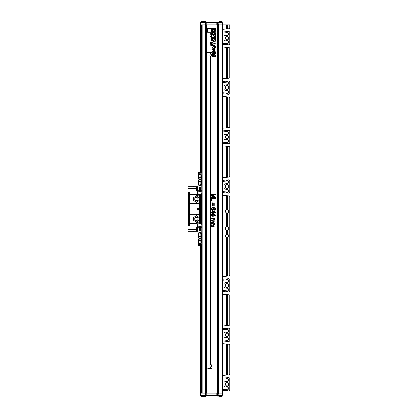 <?xml version="1.0" encoding="UTF-8"?>
<svg xmlns="http://www.w3.org/2000/svg" width="418" height="418" viewBox="0 0 418 418"><rect width="100%" height="100%" fill="white"/><g stroke="black" fill="none" stroke-linecap="round" stroke-linejoin="round"><path stroke-width="0.63" d="M197.975 244.833L197.975 230.182M198.503 223.991L201.403 223.991L198.519 223.944L198.106 224.288M199.067 245.789L198.033 244.718L201.873 244.718L201.894 240.564L201.497 240.564L201.46 243.135L200.64 243.908L201.439 243.124L201.476 239.692M198.21 224.236L198.519 223.944L198.179 224.215M198.895 245.789L200.98 245.706L198.895 245.789L197.975 244.917M199.005 240.261L198.968 242.936L199.454 243.433L200.452 243.433L199.48 243.428M198.414 239.671L198.414 240.564L198.43 239.692M198.466 243.124L199.266 243.908L198.451 243.135L198.43 240.564L199.005 240.564M201.894 240.564L201.863 239.279M201.497 239.671L201.497 240.564M199.255 243.929L200.65 243.929M198.022 237.236L198.451 243.135M198.017 240.564L198.033 244.718M201.894 239.279L201.884 237.236M198.012 224.482L198.012 226.159M197.975 227.329L197.975 224.471M200.98 245.706L201.931 244.917L201.931 230.182M201.931 227.329L201.931 224.471L201.403 223.991M198.033 244.812L198.931 245.706M201.894 226.159L201.894 224.482M201.387 223.944L201.931 224.471M201.931 244.917L201.011 245.789M199.266 243.908L200.64 243.908M200.906 240.261L200.906 240.564L201.476 240.564M200.906 240.564L200.938 242.936L200.452 243.433M199.454 243.433L198.968 242.936M200.426 243.428L200.938 242.936L200.886 240.564L199.025 240.564L198.989 242.926M200.886 240.282L200.886 240.564M199.025 240.282L199.025 240.564M200.441 238.244L199.454 238.26L200.452 238.26L200.922 237.753L200.901 234.906L199.005 234.906L198.968 233.531L199.454 233.03L200.452 233.03L200.943 233.531L200.441 233.051L199.464 233.051L198.984 233.542M200.901 236.389L199.005 236.389L198.968 233.531M199.454 238.26L198.968 237.758L198.984 234.906L198.498 234.906L198.503 233.307L199.308 232.518L200.598 232.518L201.403 233.307L201.424 234.906L201.831 234.906L201.878 225.976L201.863 239.3L200.818 240.266L201.863 239.3M198.984 237.753L199.464 238.244M200.901 234.906L200.922 233.542M200.922 237.753L200.452 238.26M200.943 237.758L200.943 233.531M198.968 237.758L198.498 234.906M200.922 236.389L201.408 236.389L201.387 233.317L200.598 232.518M200.922 234.906L201.408 234.906M199.318 238.756L198.503 237.983L199.318 238.756L200.593 238.756L201.387 237.978L201.408 236.389M198.524 237.978L198.498 236.389M199.308 232.518L200.593 232.533M199.318 232.533L198.524 233.317M199.308 238.777L200.593 238.756M201.424 234.906L201.403 237.983L200.598 238.777M199.067 240.324L198.101 239.279L199.067 240.324L200.844 240.324M199.088 240.266L200.818 240.266M201.424 236.389L201.831 236.389L201.831 234.906M198.503 233.307L198.503 237.983M198.101 239.279L198.027 225.976L198.043 239.3M198.075 234.906L198.482 234.906M198.075 236.389L198.482 236.389M198.101 239.153L201.805 239.153L201.831 236.389M198.101 232.136L201.805 232.136M198.101 227.726L199.459 227.726M198.027 225.976L199.459 225.976M200.447 225.976L201.878 225.976M200.447 227.726L201.805 227.726M200.447 229.639L200.447 230.402L199.459 230.402L199.459 229.639L200.447 229.639L200.447 225.939L199.459 225.939L199.459 227.157L200.447 227.157M199.459 229.639L199.459 227.157M211.618 28.314L207.668 28.314L207.668 32.27L211.618 32.27L211.618 28.314M212.61 29.412L212.61 28.314L215.923 28.314C216.09 30.76 215.474 31.496 214.073 30.524L212.61 31.481L212.61 30.242L214.235 29.479C214.643 30.258 215.051 30.237 215.463 29.412L212.61 29.412M214.502 32.735L214.502 33.774L214.011 33.774L214.011 32.735C213.222 32.557 212.919 32.959 213.096 33.942L212.61 33.942C212.354 32.829 212.574 32.061 213.269 31.637C215.307 31.172 216.195 31.925 215.923 33.895L215.437 33.895L215.359 32.782L214.502 32.735M211.618 33.257L210.63 33.388L211.08 33.388L211.08 33.853L211.503 33.388L211.618 33.926L211.618 33.257M210.829 34.286C211.508 34.203 211.675 34.38 211.336 34.825L210.829 34.286M211.498 34.187C210.933 33.915 210.656 34.109 210.677 34.767C211.398 35.128 211.675 34.929 211.498 34.187M211.184 35.582L211.513 35.305L211.184 35.582M211.618 35.175L210.63 35.175L211.069 35.305L210.63 36.042L211.08 35.682C211.43 36.167 211.607 35.995 211.618 35.175M215.954 36.403L215.954 36.951C213.624 37.228 212.59 36.941 212.851 36.094L214.732 34.913L212.61 34.913L212.61 34.365C213.943 34.391 217.078 33.968 215.526 35.593L214.272 36.403L215.954 36.403M211.503 36.392L210.63 36.523L211.503 36.523L211.618 36.852L211.503 36.392M211.346 36.92L210.63 37.04L211.346 36.92M210.959 37.322L210.912 37.986C211.367 37.395 211.508 37.343 211.33 37.829L211.341 37.954C211.701 37.244 211.602 37.171 211.038 37.74L210.959 37.322M212.61 38.649L212.61 37.552L215.923 37.552L215.923 38.649L212.61 38.649M211.048 38.101L210.928 38.472L211.048 38.101M210.959 38.702L210.912 39.365C211.367 38.78 211.508 38.728 211.33 39.208L211.341 39.334C211.701 38.623 211.602 38.55 211.038 39.125L210.959 38.702M211.539 39.767L211.069 39.862L211.618 40.039L211.539 39.767M215.923 41.236L215.437 41.236C215.317 39.903 215.035 39.893 214.591 41.199L213.77 41.581C212.731 41.377 212.344 40.577 212.61 39.193L213.096 39.193C212.72 41.199 213.985 40.656 214.084 39.449L214.862 39.041C215.798 39.224 216.153 39.956 215.923 41.236M211.618 40.102L211.069 40.102L211.539 40.185L211.069 40.332L211.534 40.556L211.069 40.64L211.618 40.64L211.179 40.374L211.618 40.102M214.277 43.08L212.61 43.08L212.61 41.983L215.923 41.983L215.923 43.08L214.763 43.08L214.763 43.838L215.923 43.838L215.923 44.94L212.61 44.94L212.61 43.838L214.277 43.838L214.277 43.08M215.019 46.487L213.676 46.053L213.676 46.884L215.019 46.487M213.222 45.902L212.61 45.693L212.61 45.196C215.103 45.619 216.111 46.325 215.631 47.297L212.61 48.321L212.61 47.218L213.222 47.03L213.222 45.902M213.18 48.692L215.923 47.924L215.923 49.026L213.551 49.7L215.213 50.186L215.923 50.008L215.923 51.116L213.514 51.748L215.923 52.443L215.923 53.002C214.889 52.501 211.356 52.302 213.154 50.777L214.408 50.458C212.579 50.076 212.166 49.491 213.18 48.692M213.206 52.532C212.532 52.684 212.532 52.835 213.206 52.981L213.206 52.532M212.699 53.034C212.532 52.501 212.715 52.318 213.248 52.48C213.42 53.029 213.237 53.211 212.699 53.034M213.593 54.847L214.774 54.847L214.131 55.004L214.784 55.192C214.57 56.44 214.068 56.775 213.269 56.195L213.593 54.847M214.774 54.81L213.572 54.695L214.774 54.81M214.747 54.633L213.546 54.539L214.747 54.633M214.711 54.476L213.504 54.392L214.711 54.476M214.653 54.319L213.446 54.235L214.653 54.319M214.586 54.162L213.384 54.105L214.586 54.162M214.497 54.011L213.311 53.985L214.497 54.011M213.452 55.657L213.227 56.137L213.227 53.985L213.452 55.657M214.392 53.875L213.316 53.875L214.392 53.875M213.143 56.137C214.011 56.895 214.58 56.582 214.852 55.192L215.871 55.218L215.871 56.665L212.668 56.665L212.668 53.462L215.871 53.462L215.871 54.91L214.852 54.936C214.774 52.26 211.842 54.115 213.143 56.137M212.6 53.394L212.6 56.733L215.934 56.733L215.934 53.394L212.6 53.394M211.618 42.155L210.63 42.155L211.471 42.281L210.63 42.568L211.461 42.976L210.63 43.101L211.618 43.101L210.771 42.636L211.618 42.155M211.618 43.305L210.63 43.305L210.63 43.927L210.75 43.435L211.618 43.305M210.834 44.193L211.106 44.501L210.834 44.193M211.367 44.538L211.377 44.658C211.607 44.021 211.351 43.927 210.615 44.371C211.064 44.789 211.242 44.716 211.142 44.146L211.367 44.538M211.424 45.186L210.98 44.878L211.424 45.186M210.871 45.186L211.618 45.311L210.98 44.757L210.871 45.186M210.797 45.75L211.451 45.755C211.226 46.163 211.006 46.163 210.797 45.75M211.404 45.604C210.63 45.583 210.442 45.776 210.839 46.179C211.628 46.184 211.816 45.996 211.404 45.604M207.417 52.59L207.349 51.952L206.753 52.245L207.417 52.59M211.869 52.046L207.913 52.046L207.913 52.537L210.583 52.537L209.643 56.043L210.385 56.043L210.385 364.924L209.643 364.924L210.583 368.425L207.913 368.425L207.913 368.922L211.869 368.922L211.869 368.425L210.682 368.425L211.618 364.924L210.881 364.924L210.881 56.043L211.618 56.043L210.682 52.537L211.869 52.537L211.869 52.046M211.372 194.004L215.327 194.004L215.327 194.793L211.942 195.917L215.327 197.077L215.327 197.782L211.372 197.782L211.372 197.275L214.685 197.275L211.372 196.126L211.372 195.655L214.742 194.511L211.372 194.511L211.372 194.004M211.372 198.602L215.327 198.602L215.327 199.125L211.837 199.125L211.837 201.074L211.372 201.074L211.372 198.602M213.697 202.908L213.697 205.52L214.152 205.52L214.152 202.908L213.697 202.908M212.172 208.232C213.358 208.112 213.723 208.525 213.274 209.465C211.811 209.731 211.445 209.319 212.172 208.232M214.361 210.108L214.319 209.627L214.737 209.444C215.239 208.655 214.795 208.19 213.41 208.049C215.463 209.575 211.461 211.383 211.304 208.943C211.727 207.547 212.919 207.229 214.889 207.992C215.631 208.974 215.453 209.679 214.361 210.108M214.549 212.219L212.767 212.219L212.767 210.98L214.549 212.219M212.318 212.219L211.372 212.219L211.372 212.705L212.318 212.705L212.318 213.237L212.767 213.237L212.767 212.705L215.327 212.705L215.327 212.307L212.767 210.505L212.318 210.505L212.318 212.219M212.496 202.908L212.496 205.52L212.95 205.52L212.95 202.908L212.496 202.908M212.025 214.46L214.659 214.486C216.864 216.096 209.758 216.132 212.025 214.46M214.455 213.88C211.811 212.919 210.176 215.463 212.198 216.174C215.354 216.21 216.101 215.448 214.455 213.88M214.235 218.478L211.372 218.478L211.372 218.964C215.578 218.739 213.457 220.923 211.372 220.181L211.372 220.667C213.102 220.422 213.911 220.756 213.802 221.66L211.372 221.874L211.372 222.36C213.823 222.695 214.633 222.104 213.802 220.589C214.45 220.145 214.46 219.586 213.833 218.912L214.235 218.912L214.235 218.478M214.235 223.081L211.372 223.081L211.372 223.567C215.578 223.337 213.457 225.527 211.372 224.785L211.372 225.265C213.102 225.025 213.911 225.354 213.802 226.258L211.372 226.478L211.372 226.964C213.823 227.298 214.633 226.708 213.802 225.192C214.45 224.748 214.46 224.189 213.833 223.515L214.235 223.515L214.235 223.081M188.152 193.816L188.152 194.673M188.152 193.67L188.152 194.762M188.152 224.921L188.173 222.716L188.152 224.921M189.479 192.834L188.246 192.891L188.246 225.067M197.975 193.393L197.437 193.268L197.609 192.139A0.7 0.496 180 0 1 197.698 192.102L197.369 192.139L197.609 186.752L197.975 186.752M193.429 186.58L192.364 186.877M188.737 192.787L188.737 193.529L188.34 193.529L188.246 192.891M189.479 193.55L188.737 193.529L188.737 224.471L188.34 224.471L188.246 193.571M189.479 224.45L188.737 224.471L188.737 225.213L188.34 225.208L188.246 224.429M197.975 231.248L197.609 231.248L197.975 230.997M197.876 231.248L197.698 225.898L197.98 225.741M197.698 225.898A0.7 0.496 0 0 1 197.609 225.861L197.98 225.678M196.591 189.73L196.591 190.697M197.698 192.102L197.876 187.003L197.369 187.003A0.496 0.481 -90 0 0 197.306 186.752L197.609 186.752M197.306 186.752L187.99 186.752L187.99 192.567L189.082 192.802M188.424 192.792L188.173 195.284M193.727 198.127L193.727 200.097A2.842 2.842 0 0 1 193.717 200.07L193.717 198.153A2.842 2.842 0 0 1 193.727 198.127L193.717 198.153M195.917 196.314L194.208 197.296A2.842 2.842 0 0 1 194.224 197.275L195.885 196.314A2.842 2.842 0 0 1 195.917 196.314L195.885 196.314M193.727 217.903L193.727 219.873A2.842 2.842 0 0 1 193.717 219.847L193.717 217.93A2.842 2.842 0 0 1 193.727 217.903L193.717 217.93M188.246 224.962L188.236 225.427L188.424 225.208M194.208 220.704L195.917 221.686A2.842 2.842 0 0 1 195.885 221.686L194.224 220.725A2.842 2.842 0 0 1 194.208 220.704L194.224 220.725M196.591 227.303L196.632 228.364M189.082 225.197L187.99 225.433L187.99 231.248L197.306 231.248A0.496 0.481 -90 0 0 197.369 230.997L197.369 225.861L197.73 225.459L197.312 225.239L197.98 224.999M197.306 231.248L197.609 231.248M196.591 190.707L196.632 189.636L196.632 190.791M197.437 193.268L197.312 192.761L197.98 192.745M197.312 192.761L197.369 187.003L196.935 186.752M199.705 194.313L196.146 194.417L196.146 189.239A0.59 0.496 111.2 0 0 195.697 188.732L187.99 188.732M189.479 225.166L188.737 225.213M198.027 199.114A1.63 1.63 0 0 1 195.577 200.525A1.63 1.63 0 0 1 195.577 197.698A1.63 1.63 0 0 1 198.027 199.114M193.696 200.384L193.696 197.839A0.496 0.496 30 0 1 193.947 197.411L196.146 196.146A0.496 0.496 90 0 1 196.643 196.146L196.643 196.204A0.496 0.496 90 0 0 196.146 196.204L193.999 197.442A0.496 0.496 30 0 0 193.748 197.871L193.748 200.353A0.496 0.496 -30 0 0 193.999 200.781L193.947 200.812A0.496 0.496 -30 0 1 193.696 200.384L193.748 200.353M196.141 196.089L196.141 194.522L196.146 196.089M198.027 218.886A1.63 1.63 0 0 1 195.577 220.302A1.63 1.63 0 0 1 195.577 217.475A1.63 1.63 0 0 1 198.027 218.886M193.696 220.161L193.696 217.616L193.748 220.129A0.496 0.496 -30 0 0 193.999 220.558L196.146 221.796A0.496 0.496 -90 0 0 196.643 221.796L196.643 221.853A0.496 0.496 -90 0 1 196.146 221.853L193.947 220.589A0.496 0.496 -30 0 1 193.696 220.161L193.748 220.129M187.99 229.268L195.697 229.268A0.59 0.496 68.8 0 0 196.146 228.761L196.935 231.248M196.141 221.911L196.146 223.484L196.141 221.911M196.042 223.578L189.479 223.583L196.042 223.578M197.312 225.239L197.437 224.732L197.98 224.91M198.106 224.341L198.106 223.829L199.705 223.687M198.106 194.171L198.106 193.659M198.581 197.296L196.873 196.314A2.842 2.842 0 0 1 196.899 196.314L198.56 197.275A2.842 2.842 0 0 1 198.581 197.296L198.56 197.275M199.062 200.097L199.062 198.127A2.842 2.842 0 0 1 199.072 198.153L199.072 200.07A2.842 2.842 0 0 1 199.062 200.097L199.072 200.07M199.025 209.042L197.771 209.669L197.771 208.331L199.025 209.042L197.625 209.58L197.777 208.326L199.025 209.047M193.947 200.812L196.094 202.051L196.042 203.806L189.479 203.806L189.479 225.417L189.082 225.417M189.082 192.583L189.479 192.583L189.479 194.417L196.047 194.417L189.479 194.422L189.479 203.812L196.141 203.707M196.146 194.417L196.789 194.788L196.643 196.146M189.218 192.834L189.135 225.208L189.218 192.834M195.917 216.085L194.208 217.073A2.842 2.842 0 0 1 194.224 217.052L195.885 216.09A2.842 2.842 0 0 1 195.917 216.085L195.885 216.09M193.947 217.188L196.146 215.975A0.496 0.496 90 0 1 196.643 215.975L198.79 217.219A0.496 0.496 150 0 1 199.041 217.647L199.088 220.161L199.088 217.616A0.496 0.496 150 0 0 198.843 217.188L196.69 215.949L196.643 214.288L199.501 214.188L196.742 214.194L196.643 215.923A0.496 0.496 90 0 0 196.146 215.923L196.047 214.188L189.479 214.188L196.042 214.194L196.094 215.949L193.947 217.188A0.496 0.496 30 0 0 193.696 217.616M193.999 217.219A0.496 0.496 30 0 0 193.748 217.647M196.873 201.915L198.581 200.927A2.842 2.842 0 0 1 198.56 200.948L196.899 201.91A2.842 2.842 0 0 1 196.873 201.915L196.899 201.91M194.208 200.927L195.917 201.915A2.842 2.842 0 0 1 195.885 201.91L194.224 200.948A2.842 2.842 0 0 1 194.208 200.927L194.224 200.948M196.643 196.204L198.79 197.442A0.496 0.496 150 0 1 199.041 197.871L199.041 200.353A0.496 0.496 -150 0 1 198.79 200.781L196.643 202.025A0.496 0.496 -90 0 1 196.146 202.025L193.999 200.781M196.873 221.686L198.581 220.704A2.842 2.842 0 0 1 198.56 220.725L196.899 221.686A2.842 2.842 0 0 1 196.873 221.686L196.899 221.686M198.581 217.073L196.873 216.085A2.842 2.842 0 0 1 196.899 216.09L198.56 217.052A2.842 2.842 0 0 1 198.581 217.073L198.56 217.052M199.062 219.873L199.062 217.903A2.842 2.842 0 0 1 199.072 217.93L199.072 219.847A2.842 2.842 0 0 1 199.062 219.873L199.072 219.847M199.041 220.129A0.496 0.496 -150 0 1 198.79 220.558L196.643 221.796M196.643 221.853L196.789 223.212L196.146 223.583L196.146 228.761M196.146 223.583L198.106 223.829M200.206 223.672L200.243 194.328M200.447 194.333L199.783 194.386L199.548 196.418L196.648 194.919L196.695 196.173L198.843 197.411A0.496 0.496 150 0 1 199.088 197.839L199.088 200.384A0.496 0.496 -150 0 1 198.843 200.812L196.695 202.051L196.648 203.707L199.501 203.806L196.742 203.812L196.643 202.077A0.496 0.496 -90 0 1 196.146 202.077L196.146 203.712M199.088 220.161A0.496 0.496 -150 0 1 198.843 220.589L196.695 221.827L196.648 223.081L199.548 221.582L199.783 223.614M199.825 223.515L199.825 194.485L199.6 221.493L199.825 223.515L200.447 223.667M197.975 173.167L198.931 172.294L197.975 173.083L197.975 187.818M199.067 172.211L201.011 172.211L201.931 173.083L198.033 173.282L198.017 177.436L198.414 177.436L198.451 174.865L199.266 174.092L198.466 174.876L198.43 178.308M200.906 177.739L200.938 175.064L200.452 174.567L199.454 174.567L200.426 174.572M201.439 174.876L200.64 174.092L201.46 174.865L201.476 178.308M201.476 177.436L200.906 177.436M198.017 177.436L198.043 178.721M198.414 178.329L198.414 177.436L199.005 177.436L198.968 175.064L199.454 174.567M200.65 174.071L199.255 174.071M201.497 178.329L201.46 174.865M201.497 177.436L201.894 177.436L201.873 173.282M198.017 178.721L198.022 180.764M201.884 180.764L201.894 177.436M201.403 194.009L198.503 194.009L201.387 194.056L201.894 193.518L201.894 191.841M201.894 193.518L201.387 194.056M201.931 190.671L201.931 193.529M201.931 173.083L201.931 187.818M197.975 190.671L197.975 193.529L198.503 194.009M201.873 173.188L201.011 172.211M198.012 191.841L198.012 193.518M198.931 172.294L200.98 172.294M197.975 173.083L198.895 172.211M200.64 174.092L199.266 174.092M200.452 174.567L200.938 175.064L200.886 177.436L199.025 177.436L198.968 175.064M199.005 177.739L199.005 177.436M199.48 174.572L198.989 175.074M199.025 177.718L199.025 177.436M200.886 177.718L200.886 177.436M199.464 179.756L200.452 179.74L199.454 179.74L198.984 180.247L199.005 183.094L200.901 183.094L200.943 184.469L200.452 184.97L199.454 184.97L198.968 184.469L199.464 184.949L200.441 184.949L200.922 184.458M198.984 180.247L198.984 181.611L200.901 181.611L200.901 183.094M200.452 179.74L200.943 180.242L200.901 181.611M200.922 180.247L200.441 179.756M200.593 179.244L201.403 180.017L200.593 179.244L199.318 179.244L198.524 180.022L198.498 181.611L198.984 181.611L198.984 184.458M198.968 180.242L199.454 179.74M198.498 181.611L198.968 184.469M200.943 180.242L200.943 184.469M201.403 184.693L200.593 185.467L201.403 184.693L201.403 180.017L201.408 181.611L200.922 181.611M201.408 181.611L201.408 183.094L200.922 183.094M200.593 185.467L199.308 185.482L198.503 184.693L198.482 183.094L198.075 183.094L198.027 192.024L198.043 178.7L199.088 177.734L198.043 178.7M201.408 183.094L201.387 184.683M198.498 183.094L198.524 184.683L199.318 185.467M200.598 179.223L199.318 179.244M198.524 180.022L199.308 179.223M200.844 177.676L201.805 178.721L200.844 177.676L199.067 177.676M200.818 177.734L199.088 177.734M198.482 183.094L198.482 181.611L198.075 181.611L198.075 183.094M198.482 181.611L198.503 180.017M200.598 185.482L199.308 185.482M201.805 178.721L201.878 192.024L201.863 178.7M201.831 183.094L201.424 183.094M201.831 181.611L201.424 181.611M201.805 178.847L198.101 178.847L198.075 181.611M201.805 185.864L198.101 185.864M201.805 190.274L200.447 190.274M201.878 192.024L200.447 192.024M199.459 192.024L198.027 192.024M199.459 190.274L198.101 190.274M199.459 188.361L199.459 187.598L200.447 187.598L200.447 188.361L199.459 188.361L199.459 192.061L200.447 192.061L200.447 190.843L199.459 190.843M200.447 188.361L200.447 190.843M222.073 396.729L219.351 396.729L222.073 396.729L222.073 395.371M219.351 21.271L222.073 21.271L219.351 21.271L219.351 21.574M229.937 389.895L229.764 378.238A1.484 1.484 0 0 0 228.395 377.579L222.716 378.076A1.359 1.359 0 0 1 222.491 378.076L222.245 378.034M222.245 389.362L227.434 389.785A1.359 1.359 0 0 0 227.434 387.12L225.197 386.911A1.359 1.359 0 0 1 223.954 385.558L223.954 382.935A1.359 1.359 0 0 1 225.197 381.582L227.434 381.378A1.359 1.359 0 0 0 227.434 378.708L222.245 379.131M222.245 375.406L228.771 374.815A1.359 1.359 0 0 0 229.764 374.246L229.937 373.901M230.01 373.462L229.937 345.158M222.245 343.653L228.771 344.244A1.359 1.359 0 0 1 229.764 344.813L230.01 345.597M227.434 382.611A1.682 1.682 0 0 1 227.434 385.882L226.655 385.882A1.682 1.682 0 0 1 226.655 382.611L227.434 382.611L227.434 381.378M230.01 389.44L229.764 390.26A1.484 1.484 0 0 1 228.395 390.914L222.716 390.417A1.359 1.359 0 0 0 222.491 390.417L222.245 390.459M222.475 343.69L222.491 375.364M229.937 378.598L230.01 379.058M222.12 393.145L218.348 393.145L218.348 24.855L222.12 24.855L222.12 393.145M219.878 22.629L200.447 22.629L202.176 20.9L219.027 20.9L219.878 22.629L222.245 22.629L222.245 393.145L206.231 393.145L206.231 24.855L218.222 24.855L218.222 393.145L217.287 393.145L217.287 24.855L230.01 24.855L229.937 27.854M217.12 393.145L206.56 393.145L206.56 24.855L217.12 24.855L217.12 393.145M205.39 22.629L205.39 24.855L206.231 24.855L206.231 393.145L205.39 393.145L205.39 395.371L206.231 395.371L206.231 393.145L205.437 393.145L205.437 24.855L206.231 24.855L206.231 22.629M205.348 393.145L202.218 393.145L202.218 24.855L205.348 24.855L205.348 393.145M229.937 340.461L229.764 328.799A1.484 1.484 0 0 0 228.395 328.146L222.716 328.642A1.359 1.359 0 0 1 222.491 328.642L222.245 328.6M222.245 339.928L227.434 340.351A1.359 1.359 0 0 0 227.434 337.681L225.197 337.478A1.359 1.359 0 0 1 223.954 336.124L223.954 333.501A1.359 1.359 0 0 1 225.197 332.143L227.434 331.939A1.359 1.359 0 0 0 227.434 329.274L222.245 329.692M222.245 325.972L228.771 325.382A1.359 1.359 0 0 0 229.764 324.807L229.937 324.467M230.01 324.028L229.937 295.725M222.245 294.215L228.771 294.81A1.359 1.359 0 0 1 229.764 295.38L230.01 296.163M227.434 333.177A1.682 1.682 0 0 1 227.434 336.448L226.655 336.448A1.682 1.682 0 0 1 226.655 333.177L227.434 333.177L227.434 331.939M230.01 340.001L229.764 340.822A1.484 1.484 0 0 1 228.395 341.48L222.716 340.983A1.359 1.359 0 0 0 222.491 340.983L222.245 341.025M222.475 294.256L222.491 325.93M229.937 329.165L230.01 329.619M229.937 291.027L229.764 279.365A1.484 1.484 0 0 0 228.395 278.707L222.716 279.203A1.359 1.359 0 0 1 222.491 279.208L222.245 279.167M222.245 290.494L227.434 290.912A1.359 1.359 0 0 0 227.434 288.248L225.197 288.044A1.359 1.359 0 0 1 223.954 286.691L223.954 284.062A1.359 1.359 0 0 1 225.197 282.709L227.434 282.505A1.359 1.359 0 0 0 227.434 279.841L222.245 280.259M222.245 276.538L228.771 275.948A1.359 1.359 0 0 0 229.764 275.373L229.937 275.028M230.01 274.595L229.937 196.852M222.245 195.347L228.771 195.938A1.359 1.359 0 0 1 229.764 196.512L230.01 197.291M227.434 209.59A1.682 1.682 0 0 1 227.434 212.861L226.655 212.861A1.682 1.682 0 0 1 226.655 209.59L227.434 209.59L227.434 195.823M227.434 226.89A1.682 1.682 0 0 1 227.434 230.161L226.655 230.161A1.682 1.682 0 0 1 226.655 226.89L227.434 226.89L227.434 212.861M227.434 234.305A1.682 1.682 0 0 1 227.434 237.576L226.655 237.576A1.682 1.682 0 0 1 226.655 234.305L227.434 234.305L227.434 230.161M227.434 283.744A1.682 1.682 0 0 1 227.434 287.009L226.655 287.009A1.682 1.682 0 0 1 226.655 283.744L227.434 283.744L227.434 282.505M230.01 290.567L229.764 291.388A1.484 1.484 0 0 1 228.395 292.046L222.716 291.55A1.359 1.359 0 0 0 222.491 291.55L222.245 291.592M222.475 195.389L222.491 276.497M229.937 279.726L230.01 280.185M229.937 192.155L229.764 180.498A1.484 1.484 0 0 0 228.395 179.839L222.716 180.336A1.359 1.359 0 0 1 222.491 180.336L222.245 180.294M222.245 191.627L227.434 192.045A1.359 1.359 0 0 0 227.434 189.38L225.197 189.176A1.359 1.359 0 0 1 223.954 187.818L223.954 185.195A1.359 1.359 0 0 1 225.197 183.842L227.434 183.638A1.359 1.359 0 0 0 227.434 180.968L222.245 181.391M222.245 177.666L228.771 177.075A1.359 1.359 0 0 0 229.764 176.506L229.937 176.161M230.01 175.722L229.937 147.418M222.245 145.913L228.771 146.504A1.359 1.359 0 0 1 229.764 147.073L230.01 147.857M227.434 184.871A1.682 1.682 0 0 1 227.434 188.142L226.655 188.142A1.682 1.682 0 0 1 226.655 184.871L227.434 184.871L227.434 183.638M230.01 191.7L229.764 192.52A1.484 1.484 0 0 1 228.395 193.173L222.716 192.677A1.359 1.359 0 0 0 222.491 192.677L222.245 192.719M222.475 145.95L222.491 177.624M229.937 180.858L230.01 181.318M229.937 142.721L229.764 131.059A1.484 1.484 0 0 0 228.395 130.406L222.716 130.902A1.359 1.359 0 0 1 222.491 130.902L222.245 130.86M222.245 142.188L227.434 142.611A1.359 1.359 0 0 0 227.434 139.941L225.197 139.737A1.359 1.359 0 0 1 223.954 138.384L223.954 135.761A1.359 1.359 0 0 1 225.197 134.408L227.434 134.199A1.359 1.359 0 0 0 227.434 131.534L222.245 131.957M222.245 128.232L228.771 127.642A1.359 1.359 0 0 0 229.764 127.067L229.937 126.727M230.01 126.288L229.937 97.984M222.245 96.474L228.771 97.07A1.359 1.359 0 0 1 229.764 97.64L230.01 98.423M227.434 135.437A1.682 1.682 0 0 1 227.434 138.708L226.655 138.708A1.682 1.682 0 0 1 226.655 135.437L227.434 135.437L227.434 134.199M230.01 142.261L229.764 143.081A1.484 1.484 0 0 1 228.395 143.74L222.716 143.243A1.359 1.359 0 0 0 222.491 143.243L222.245 143.285M222.475 96.516L222.491 128.19M229.937 131.424L230.01 131.879M229.937 93.287L229.764 81.625A1.484 1.484 0 0 0 228.395 80.967L222.716 81.468A1.359 1.359 0 0 1 222.491 81.468L222.245 81.426M222.245 92.754L227.434 93.172A1.359 1.359 0 0 0 227.434 90.507L225.197 90.304A1.359 1.359 0 0 1 223.954 88.95L223.954 86.322A1.359 1.359 0 0 1 225.197 84.969L227.434 84.765A1.359 1.359 0 0 0 227.434 82.1L222.245 82.518M222.245 78.798L228.771 78.208A1.359 1.359 0 0 0 229.764 77.633L229.937 77.288M230.01 76.855L229.937 48.551M222.245 47.041L228.771 47.631A1.359 1.359 0 0 1 229.764 48.206L230.01 48.99M227.434 86.003A1.682 1.682 0 0 1 227.434 89.274L226.655 89.274A1.682 1.682 0 0 1 226.655 86.003L227.434 86.003L227.434 84.765M230.01 92.827L229.764 93.648A1.484 1.484 0 0 1 228.395 94.306L222.716 93.81A1.359 1.359 0 0 0 222.491 93.81L222.245 93.851M222.475 47.082L222.491 78.756M229.937 81.991L230.01 82.445M229.937 43.853L229.764 32.191A1.484 1.484 0 0 0 228.395 31.533L222.716 32.029A1.359 1.359 0 0 1 222.491 32.034L222.245 31.987M222.245 43.32L227.434 43.738A1.359 1.359 0 0 0 227.434 41.074L225.197 40.87A1.359 1.359 0 0 1 223.954 39.517L223.954 36.888A1.359 1.359 0 0 1 225.197 35.535L227.434 35.331A1.359 1.359 0 0 0 227.434 32.667L222.245 33.085M222.245 29.364L228.771 28.774A1.359 1.359 0 0 0 229.764 28.199L230.01 27.416M227.434 36.57A1.682 1.682 0 0 1 227.434 39.835L226.655 39.835A1.682 1.682 0 0 1 226.655 36.57L227.434 36.57L227.434 35.331M230.01 43.394L229.764 44.214A1.484 1.484 0 0 1 228.395 44.872L222.716 44.376A1.359 1.359 0 0 0 222.491 44.371L222.245 44.412M229.937 32.552L230.01 33.012M202.056 393.145L202.056 24.855M205.39 393.145L200.447 393.145L200.447 245.789M200.447 223.964L200.447 194.036M200.447 172.211L200.447 24.855L205.39 24.855M202.892 21.271L205.609 21.271L202.892 21.271L202.892 22.629M220.709 396.854L202.176 397.1L200.447 395.371L205.39 395.371M200.447 393.145L200.447 395.371M202.124 393.145L202.124 395.371M206.231 395.371L222.245 395.371L222.245 393.145M217.449 22.629L217.449 395.371M218.29 393.145L217.825 397.1M206.048 397.1L205.447 395.371M201.398 395.371L202.96 397.1M219.878 395.371L219.027 397.1M205.609 396.729L202.892 396.729L205.609 396.729L205.609 395.809M219.027 20.9L220.709 21.146M200.447 22.629L200.447 24.855M202.124 22.629L202.124 24.855M217.825 20.9L218.29 24.855M205.447 22.629L206.048 20.9M202.96 20.9L201.398 22.629M198.048 226.19L199.459 226.19M200.447 226.19L201.863 226.19M197.98 193.09L197.683 193.022L197.98 193.001M197.312 192.541L197.98 192.541M195.697 188.732L196.465 186.752M197.014 187.003L196.146 189.239M195.697 229.268L196.465 231.248M197.437 224.732L197.975 224.607M197.014 230.997L197.369 230.997L197.312 225.459M189.176 225.197L189.479 225.197M189.176 192.802L189.479 192.802M201.863 191.81L200.447 191.81M199.459 191.81L198.048 191.81M226.655 378.724L226.655 377.731M222.491 379.089L222.491 378.076M227.434 378.708L227.434 377.663M227.261 378.687L227.261 377.679M226.974 378.698L226.974 377.705M226.828 378.708L226.828 377.715M227.115 378.687L227.115 377.689M229.764 374.246L229.764 344.813M227.434 374.936L227.434 344.124M227.434 387.12L227.434 385.882M227.434 390.83L227.434 389.785M229.764 390.26L229.764 378.238M227.261 387.094L227.261 385.913M226.974 387.068L226.974 385.924M226.828 387.058L226.828 385.913M226.655 387.042L226.655 385.882M227.115 387.084L227.115 385.924M227.115 382.569L227.115 381.415M227.261 382.58L227.261 381.399M226.655 375.003L226.655 344.056M222.491 390.417L222.491 389.409M226.655 390.762L226.655 389.769M226.655 382.611L226.655 381.451M227.261 390.814L227.261 389.806M227.261 374.946L227.261 344.108M226.828 374.988L226.828 344.071M226.974 374.972L226.974 344.087M226.828 390.778L226.828 389.785M226.974 390.793L226.974 389.801M226.828 382.58L226.828 381.435M226.974 382.569L226.974 381.425M227.115 390.804L227.115 389.811M227.115 374.962L227.115 344.098M226.655 329.29L226.655 328.297M222.491 329.65L222.491 328.642M227.434 329.274L227.434 328.229M227.261 329.253L227.261 328.245M226.974 329.259L226.974 328.266M226.828 329.274L226.828 328.282M227.115 329.248L227.115 328.255M229.764 324.807L229.764 295.38M227.434 325.497L227.434 294.69M227.434 337.681L227.434 336.448M227.434 341.396L227.434 340.351M229.764 340.822L229.764 328.799M227.261 337.66L227.261 336.48M226.974 337.634L226.974 336.49M226.828 337.624L226.828 336.48M226.655 337.608L226.655 336.448M227.115 337.645L227.115 336.49M227.115 333.13L227.115 331.976M227.261 333.146L227.261 331.965M226.655 325.565L226.655 294.622M222.491 340.983L222.491 339.97M226.655 341.328L226.655 340.336M226.655 333.177L226.655 332.017M227.261 341.381L227.261 340.372M227.261 325.512L227.261 294.674M226.828 325.549L226.828 294.638M226.974 325.538L226.974 294.648M226.828 341.344L226.828 340.351M226.974 341.354L226.974 340.362M226.828 333.146L226.828 332.002M226.974 333.13L226.974 331.991M227.115 341.37L227.115 340.372M227.115 325.528L227.115 294.664M226.655 279.851L226.655 278.858M222.491 280.217L222.491 279.208M227.434 279.841L227.434 278.79M227.261 279.814L227.261 278.806M226.974 279.825L226.974 278.832M226.828 279.841L226.828 278.848M227.115 279.814L227.115 278.822M229.764 275.373L229.764 196.512M227.434 276.063L227.434 237.576M227.434 288.248L227.434 287.009M227.434 291.963L227.434 290.912M229.764 291.388L229.764 279.365M227.261 288.227L227.261 287.046M226.974 288.201L226.974 287.056M226.828 288.185L226.828 287.046M226.655 288.169L226.655 287.009M227.115 288.211L227.115 287.056M227.115 283.697L227.115 282.542M227.261 283.712L227.261 282.531M226.655 276.131L226.655 237.576M226.655 234.305L226.655 230.161M226.655 226.89L226.655 212.861M226.655 209.59L226.655 195.755M222.491 291.55L222.491 290.536M226.655 291.895L226.655 290.902M226.655 283.744L226.655 282.584M227.261 291.947L227.261 290.938M227.261 276.079L227.261 237.607M226.828 276.115L226.828 237.607M226.974 276.105L226.974 237.623M226.828 291.91L226.828 290.918M226.974 291.921L226.974 290.928M226.828 283.712L226.828 282.568M226.974 283.697L226.974 282.552M227.115 291.931L227.115 290.938M227.115 276.089L227.115 237.623M227.434 180.968L227.434 179.923M227.261 180.947L227.261 179.939M226.974 180.957L226.974 179.965M227.115 180.947L227.115 179.949M226.828 180.968L226.828 179.975M226.655 180.984L226.655 179.991M222.491 181.349L222.491 180.336M229.764 176.506L229.764 147.073M227.434 177.195L227.434 146.384M227.434 189.38L227.434 188.142M227.434 193.09L227.434 192.045M229.764 192.52L229.764 180.498M227.115 184.829L227.115 183.674M227.261 184.84L227.261 183.659M227.261 189.354L227.261 188.173M226.974 189.328L226.974 188.189M227.115 189.344L227.115 188.189M226.828 189.317L226.828 188.173M226.655 189.302L226.655 188.142M227.115 193.064L227.115 192.071M227.261 193.074L227.261 192.066M227.261 177.211L227.261 146.373M226.974 193.053L226.974 192.061M226.974 184.829L226.974 183.685M227.115 177.222L227.115 146.357M226.974 177.232L226.974 146.347M226.828 177.248L226.828 146.331M226.828 193.038L226.828 192.045M226.828 184.84L226.828 183.695M226.655 177.263L226.655 146.316M226.655 193.022L226.655 192.029M226.655 184.871L226.655 183.711M222.491 192.677L222.491 191.669M227.115 209.543L227.115 195.791M227.261 209.559L227.261 195.807M226.974 209.543L226.974 195.781M226.828 209.559L226.828 195.77M227.434 131.534L227.434 130.489M227.261 131.513L227.261 130.505M226.974 131.518L226.974 130.526M227.115 131.508L227.115 130.515M226.828 131.534L226.828 130.541M226.655 131.55L226.655 130.557M222.491 131.91L222.491 130.902M229.764 127.067L229.764 97.64M227.434 127.756L227.434 96.95M227.434 139.941L227.434 138.708M227.434 143.656L227.434 142.611M229.764 143.081L229.764 131.059M227.115 135.39L227.115 134.235M227.261 135.406L227.261 134.225M227.261 139.92L227.261 138.739M226.974 139.894L226.974 138.75M227.115 139.905L227.115 138.75M226.828 139.884L226.828 138.739M226.655 139.868L226.655 138.708M227.115 143.63L227.115 142.632M227.261 143.64L227.261 142.632M227.261 127.772L227.261 96.934M226.974 143.614L226.974 142.622M226.974 135.39L226.974 134.251M227.115 127.788L227.115 96.924M226.974 127.798L226.974 96.913M226.828 127.814L226.828 96.898M226.828 143.604L226.828 142.611M226.828 135.406L226.828 134.262M226.655 127.824L226.655 96.882M226.655 143.588L226.655 142.595M226.655 135.437L226.655 134.277M222.491 143.243L222.491 142.23M227.434 82.1L227.434 81.05M227.261 82.074L227.261 81.066M226.974 82.085L226.974 81.092M227.115 82.074L227.115 81.082M226.828 82.1L226.828 81.108M226.655 82.116L226.655 81.123M222.491 82.477L222.491 81.468M229.764 77.633L229.764 48.206M227.434 78.323L227.434 47.516M227.434 90.507L227.434 89.274M227.434 94.222L227.434 93.172M229.764 93.648L229.764 81.625M227.115 85.956L227.115 84.802M227.261 85.972L227.261 84.791M227.261 90.487L227.261 89.306M226.974 90.46L226.974 89.316M227.115 90.471L227.115 89.316M226.828 90.445L226.828 89.306M226.655 90.429L226.655 89.274M227.115 94.191L227.115 93.198M227.261 94.207L227.261 93.198M227.261 78.338L227.261 47.5M226.974 94.181L226.974 93.188M226.974 85.956L226.974 84.812M227.115 78.349L227.115 47.49M226.974 78.365L226.974 47.474M226.828 78.375L226.828 47.464M226.828 94.17L226.828 93.177M226.828 85.972L226.828 84.828M226.655 78.391L226.655 47.448M226.655 94.154L226.655 93.162M226.655 86.003L226.655 84.844M222.491 93.81L222.491 92.796M227.115 234.263L227.115 230.208M226.974 234.263L226.974 230.208M227.261 234.273L227.261 230.193M226.828 234.273L226.828 230.193M227.115 226.849L227.115 212.903M227.261 226.859L227.261 212.893M226.974 226.849L226.974 212.903M226.828 226.859L226.828 212.893M227.434 32.667L227.434 31.616M227.261 32.641L227.261 31.632M226.974 32.651L226.974 31.658M227.115 32.641L227.115 31.648M226.828 32.661L226.828 31.669M226.655 32.677L226.655 31.684M222.491 33.043L222.491 32.034M229.764 28.199L229.764 24.855M227.434 28.889L227.434 24.855M227.434 41.074L227.434 39.835M227.434 44.789L227.434 43.738M229.764 44.214L229.764 32.191M227.261 41.048L227.261 39.867M227.115 36.523L227.115 35.368M227.261 36.533L227.261 35.352M226.974 41.027L226.974 39.882M227.115 41.037L227.115 39.882M226.828 41.011L226.828 39.867M226.655 40.995L226.655 39.835M227.261 44.773L227.261 43.765M227.261 28.905L227.261 24.855M227.115 44.757L227.115 43.765M226.974 44.747L226.974 43.754M226.974 36.523L226.974 35.378M227.115 28.915L227.115 24.855M226.974 28.931L226.974 24.855M226.828 28.941L226.828 24.855M226.828 44.731L226.828 43.744M226.828 36.533L226.828 35.394M226.655 28.957L226.655 24.855M226.655 44.721L226.655 43.728M226.655 36.57L226.655 35.41M222.491 29.323L222.491 24.855M222.491 44.371L222.491 43.362M201.701 393.145L201.701 245.131M201.701 224.241L201.701 193.759M201.701 172.869L201.701 24.855M200.87 393.145L200.87 245.789M200.87 223.964L200.87 194.036M200.87 172.211L200.87 24.855M206.92 393.145L206.92 395.496M216.759 393.145L216.759 395.496M206.92 22.504L206.92 24.855M216.759 22.504L216.759 24.855M194.49 186.877L193.456 186.58M192.364 231.123L193.403 231.42L194.49 231.123M219.351 396.729L219.351 396.426M222.073 21.271L222.073 22.629M205.609 21.271L205.609 22.191M202.892 396.729L202.892 395.371"/></g></svg>
